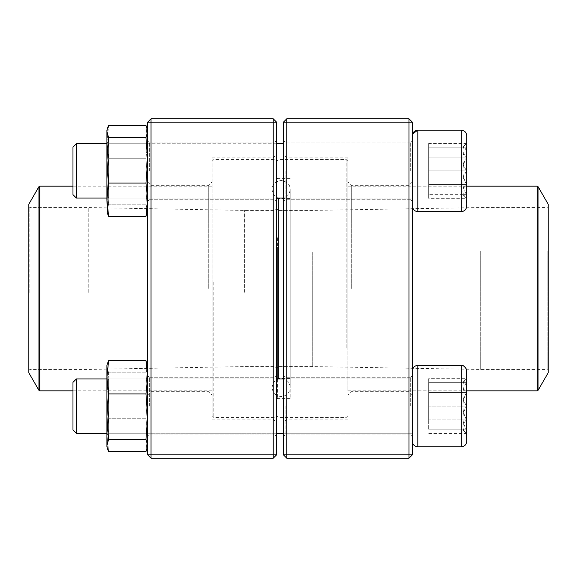 <?xml version="1.0" encoding="UTF-8"?>
<svg xmlns="http://www.w3.org/2000/svg" width="577" height="577" viewBox="0 0 577 577"><rect width="100%" height="100%" fill="white"/><g stroke="black" fill="none" stroke-linecap="round" stroke-linejoin="round"><path stroke-width="0.43" stroke-dasharray="2.88 2.16" d="M286.805 458.203L408.992 458.203L408.992 454.813L286.805 454.813L286.805 122.187L408.992 122.187L408.992 454.813L412.382 454.813L412.382 122.187L408.992 118.797L286.805 118.797L283.408 122.187L283.408 454.813L286.805 454.813L286.805 458.203L283.408 454.813M412.382 288.5L412.382 395.072L412.382 288.5M412.382 170.9L412.382 206.198L412.382 170.9M412.382 406.1L412.382 441.398L412.382 406.1M283.408 288.5L283.408 154.434L283.408 288.5M283.408 170.9L283.408 201.445L283.408 170.9M283.408 406.1L283.408 436.645L283.408 406.1M410.687 170.9L410.687 142.05L410.687 170.9M285.103 170.9L285.103 199.75L285.103 170.9M410.687 406.1L410.687 377.25L410.687 406.1M285.103 406.1L285.103 434.95L285.103 406.1M286.805 288.5L286.805 157.824L286.805 288.5M347.895 288.5L347.895 157.824L347.895 288.5M408.992 288.5L408.992 185.318L408.992 288.5M351.292 288.5L351.292 185.318L351.292 288.5M286.805 118.797L286.805 122.187L283.408 122.187M412.382 122.187L408.992 122.187L408.992 118.797M412.382 454.813L408.992 458.203M466.692 170.9L466.692 206.198L466.692 170.9M76.366 170.9L76.366 198.055L76.366 170.9M72.976 170.9L72.976 194.658L72.976 170.9M466.519 170.9L466.519 194.658C461.737 186.789 461.737 178.87 466.519 170.9C461.737 163.031 461.737 155.112 466.519 147.142L466.519 170.9L466.519 147.142C461.744 147.142 461.744 147.142 466.519 147.142C461.744 147.142 461.744 147.142 466.519 147.142C461.737 155.011 461.737 162.93 466.519 170.9C461.737 178.769 461.737 186.688 466.519 194.658L466.519 170.9L428.675 170.9L428.675 194.658L428.675 147.142L428.675 170.9L466.519 170.9M466.519 194.658L466.519 198.337L466.519 194.658C461.744 194.658 461.744 194.658 466.519 194.658C461.744 194.658 461.744 194.658 466.519 194.658L428.675 194.658L466.519 194.658M466.519 147.142L428.675 147.142L466.519 147.142M462.848 147.142L466.519 143.464C461.737 148.008 461.737 152.58 466.519 157.182L466.519 184.618C461.744 175.473 461.744 166.327 466.519 157.182C461.737 152.638 461.737 148.065 466.519 143.464L466.519 184.618C461.737 189.162 461.737 193.735 466.519 198.337C461.737 193.793 461.737 189.22 466.519 184.618L466.519 198.337L428.675 198.337L428.675 143.464L428.675 198.337M461.261 211.629L417.813 211.629L417.813 130.171L417.813 170.9L417.813 130.171L461.261 130.171L461.261 211.629C462.444 212.286 464.175 211.016 466.44 207.835L466.692 135.602M412.382 135.602L412.382 206.198L412.685 133.828M76.366 198.055L76.366 143.745L72.976 147.142L72.976 194.658L76.366 198.055L412.382 198.055L412.382 143.745L412.382 198.055L283.408 198.055M106.918 198.055L276.621 198.055M466.519 184.618L466.519 157.182C461.744 166.327 461.744 175.473 466.519 184.618L428.675 184.618L466.519 184.618M466.519 157.182L428.675 157.182L466.519 157.182M466.692 143.464L428.675 143.464M462.848 382.342L466.519 378.663C461.737 383.207 461.737 387.78 466.519 392.382L466.519 378.663L466.519 392.382C461.737 387.838 461.737 383.265 466.519 378.663L466.519 429.858C461.744 429.858 461.744 429.858 466.519 429.858C461.744 429.858 461.744 429.858 466.519 429.858L466.519 433.536L466.519 429.858C461.737 421.989 461.737 414.07 466.519 406.1C461.737 413.969 461.737 421.888 466.519 429.858L466.519 406.1C461.737 398.231 461.737 390.312 466.519 382.342C461.737 390.211 461.737 398.13 466.519 406.1L466.692 370.802C466.367 367.506 464.557 365.695 461.261 365.371L461.261 446.829M76.366 433.255L76.366 378.945L76.366 433.255L76.366 378.945L412.382 378.945L412.382 433.255L412.382 378.945L283.408 378.945M76.366 378.945L72.976 382.342L72.976 429.858M466.519 382.342C461.744 382.342 461.744 382.342 466.519 382.342C461.744 382.342 461.744 382.342 466.519 382.342L428.675 382.342L428.675 406.1L428.675 382.342L466.519 382.342M428.675 406.1L428.675 429.858L428.675 406.1L466.519 406.1L428.675 406.1M466.519 429.858L428.675 429.858L466.519 429.858M417.813 446.829L417.813 365.371L417.813 446.829L417.813 365.371L461.261 365.371M412.382 441.398L412.382 370.802L412.382 441.398M466.519 419.818L466.519 392.382C461.744 401.527 461.744 410.673 466.519 419.818C461.737 424.362 461.737 428.935 466.519 433.536L466.519 419.818L466.519 433.536C461.737 428.992 461.737 424.42 466.519 419.818C461.744 410.673 461.744 401.527 466.519 392.382L466.519 419.818L428.675 419.818L428.675 392.382L428.675 419.818L466.519 419.818M462.848 429.858L466.692 433.536L428.675 433.536M428.675 378.663L428.675 392.382L428.675 378.663L466.692 378.663M466.519 392.382L428.675 392.382L466.519 392.382M290.188 237.738L290.188 398.346L290.188 237.738M290.188 246.934L290.188 378.447L290.188 246.934M276.621 237.27L276.621 399.363L276.621 237.27M276.621 229.682L276.621 415.779L276.621 229.682M346.2 348.097L346.2 159.526L346.2 348.097M278.316 378.945L278.316 198.055M347.895 347.318L347.895 161.221L347.895 347.318M347.895 241.215L347.895 390.831L347.895 241.215M548.15 204.157L548.15 372.843M548.15 250.62L548.15 370.47L548.15 250.62M547.133 251.096L547.133 369.453L547.133 251.096M480.266 251.096L480.266 369.453L480.266 251.096M312.258 252.423L312.258 366.568L312.258 252.423M278.316 252.423L278.316 366.568L278.316 252.423M276.621 251.644L276.621 368.263L276.621 251.644M276.621 247.41L276.621 377.423L276.621 247.41M276.621 292.424L276.621 208.737L276.621 292.424M276.621 294.753L276.621 161.221L276.621 294.753M213.829 282.16L213.829 417.474L213.829 282.16M274.926 294.84L274.926 159.526L274.926 294.84M212.134 282.247L212.134 415.779L212.134 282.247M212.134 293.527L212.134 186.169L212.134 293.527M28.85 372.843L28.85 204.157M28.85 292.532L28.85 206.53L28.85 292.532M29.867 292.481L29.867 207.547L29.867 292.481M88.245 292.481L88.245 207.547L88.245 292.481M244.374 292.337L244.374 210.432L244.374 292.337M274.926 292.337L274.926 210.432L274.926 292.337M151.037 458.203L273.224 458.203L276.621 454.813L276.621 122.187L273.224 122.187L273.224 454.813L151.037 454.813L151.037 122.187L273.224 122.187L273.224 118.797L151.037 118.797L151.037 122.187L147.647 122.187L147.647 454.813L151.037 454.813L151.037 458.203L147.647 454.813M147.647 288.5L147.647 395.072L147.647 288.5M147.647 170.9L147.647 201.445L147.647 170.9M147.647 406.1L147.647 436.645L147.647 406.1M276.621 288.5L276.621 154.434L276.621 288.5M276.621 170.9L276.621 201.445L276.621 170.9M276.621 406.1L276.621 436.645L276.621 406.1M149.342 170.9L149.342 142.05L149.342 170.9M274.926 170.9L274.926 199.75L274.926 170.9M149.342 406.1L149.342 377.25L149.342 406.1M274.926 406.1L274.926 434.95L274.926 406.1M273.224 288.5L273.224 157.824L273.224 288.5M212.134 288.5L212.134 157.824L212.134 288.5M151.037 288.5L151.037 185.318L151.037 288.5M208.737 288.5L208.737 185.318L208.737 288.5M273.224 458.203L273.224 454.813L276.621 454.813M276.621 122.187L273.224 118.797M151.037 118.797L147.647 122.187M106.918 413.565L106.918 377.25L106.918 413.565M106.918 366.756L106.918 446.829L106.918 434.899L108.606 451.531L106.918 434.899L106.918 395.555L108.606 418.275L106.918 434.899L108.606 418.275L106.918 395.555L106.918 366.756L108.606 372.843L106.918 395.555L108.606 372.843L106.918 366.756L107.308 363.936L106.918 366.756M147.647 365.371L147.647 446.829L147.647 365.371L145.959 360.675L147.647 377.3L145.959 393.925L147.647 416.644L145.959 439.357L147.647 445.444L147.25 448.264L145.959 451.531L147.647 434.899L145.959 418.275L147.647 395.555L145.959 372.843L147.647 366.756L147.647 446.829L147.647 365.371L147.647 366.756L147.258 363.936L147.647 366.756L145.959 372.843L147.647 395.555L145.959 418.275L108.606 418.275L145.959 418.275L147.647 434.899L145.959 451.531L108.606 451.531L107.308 448.264L106.918 445.444L107.3 448.271M145.959 372.843L108.606 372.843L145.959 372.843M147.647 413.565L147.647 377.25L147.647 413.565M145.945 413.125L145.945 378.945L145.945 413.125M108.613 413.125L108.613 378.945L108.613 413.125M106.918 433.969L106.918 377.25L106.918 433.969M107.3 363.936L106.918 365.371L106.918 445.444L108.606 439.357L145.959 439.357M145.959 360.675L108.606 360.675L106.918 377.3L108.606 393.925L106.918 416.644L108.606 439.357M145.959 393.925L108.606 393.925M107.308 363.936L108.606 360.675M147.647 433.969L147.647 377.25L147.647 433.969M145.945 432.324L145.945 378.945L145.945 432.324M108.613 432.324L108.613 378.945L108.613 432.324M106.918 163.435L106.918 199.75L106.918 163.435M106.918 130.171L106.918 211.629L108.606 204.157L106.918 181.445L108.606 158.725L106.918 142.101L108.606 125.469L107.308 128.736L106.918 131.556L108.606 137.643L106.918 160.356L108.606 183.075L106.918 199.7L108.606 216.325L107.308 213.064L106.918 210.244L107.3 213.064M147.647 211.629L147.258 213.064L147.647 181.445L145.959 204.157L147.647 211.629L147.647 130.171L147.647 181.445L145.959 158.725L108.606 158.725L106.918 142.101L108.606 125.469L145.959 125.469L147.647 142.101L147.647 130.171L147.647 211.629L147.647 142.101L145.959 158.725L147.647 142.101L145.959 125.469L147.258 128.736L147.647 131.556L145.959 137.643L147.647 160.356L145.959 183.075L147.647 199.7L145.959 216.325L147.258 213.064L147.647 210.244L145.959 204.157L147.647 181.445L145.959 158.725L108.606 158.725L106.918 181.445L108.606 204.157L106.918 210.244L107.308 213.064M145.959 204.157L108.606 204.157L145.959 204.157M145.959 216.325L108.606 216.325M145.959 183.075L108.606 183.075M145.959 137.643L108.606 137.643M147.647 163.435L147.647 199.75L147.647 163.435M145.945 163.875L145.945 198.055L145.945 163.875M108.613 163.875L108.613 198.055L108.613 163.875M106.918 160.356L106.918 199.7M106.918 199.75L108.613 198.055L145.945 198.055L145.945 143.745L145.945 198.055L108.613 198.055L108.613 143.745L108.613 198.055L106.918 199.75L106.918 143.031M147.647 143.031L147.647 199.75L147.647 143.031M277.638 237.738L277.638 398.346L277.638 237.738M537.18 186.169L537.18 390.831M538.06 390.326L538.06 186.674M277.638 246.934L277.638 378.447L277.638 246.934M39.82 390.831L39.82 186.169M38.94 186.674L38.94 390.326M410.687 142.05L285.103 142.05L283.408 140.355L285.103 142.05L410.687 142.05L412.382 140.355L410.687 142.05M410.687 199.75L285.103 199.75L283.408 201.445L285.103 199.75L410.687 199.75L412.382 201.445L410.687 199.75M410.687 377.25L285.103 377.25L283.408 375.555L285.103 377.25L410.687 377.25L412.382 375.555L410.687 377.25M410.687 434.95L285.103 434.95L283.408 436.645L285.103 434.95L410.687 434.95L412.382 436.645L410.687 434.95M347.895 157.824L286.805 157.824L283.408 154.434M347.895 419.176L286.805 419.176L283.408 422.566M412.382 181.928L408.992 185.318L351.292 185.318L347.895 181.928M412.382 395.072L408.992 391.682L351.292 391.682L347.895 395.072M76.366 143.745L283.408 143.745M417.813 211.629C414.517 211.305 412.706 209.494 412.382 206.198M462.848 194.658L466.692 198.337M106.918 143.745L276.621 143.745M106.918 433.255L276.621 433.255L106.918 433.255M283.408 433.255L412.382 433.255L283.408 433.255M106.918 378.945L276.621 378.945M417.813 365.371C414.517 365.695 412.706 367.506 412.382 370.802M290.188 178.654L277.638 178.654L276.621 177.637M290.188 398.346L277.638 398.346L276.621 399.363M347.895 161.221L346.2 159.526L278.316 159.526L276.621 161.221L274.926 159.526L213.829 159.526L212.134 161.221M347.895 415.779L346.2 417.474L278.316 417.474L276.621 415.779L274.926 417.474L213.829 417.474L212.134 415.779M466.692 186.169L347.895 186.169M466.692 390.831L347.895 390.831M28.85 370.47L29.867 369.453L88.245 369.453L244.374 366.568L274.926 366.568L276.621 368.263L278.316 366.568L312.258 366.568L480.266 369.453L547.133 369.453L548.15 370.47M28.85 206.53L29.867 207.547L88.245 207.547L244.374 210.432L274.926 210.432L276.621 208.737L278.316 210.432L312.258 210.432L480.266 207.547L547.133 207.547L548.15 206.53M290.188 198.553L277.638 198.553L276.621 199.577M290.188 378.447L277.638 378.447L276.621 377.423M272.099 387.109L272.099 387.492C273.008 381.065 276.643 378.115 282.997 378.635C287.476 379.897 289.878 382.847 290.188 387.492L290.188 189.508C289.286 196.043 285.536 198.971 278.943 198.286C274.659 196.923 272.38 193.995 272.099 189.508L272.099 387.492C272.632 392.98 275.647 395.995 281.143 396.536C286.639 395.995 289.654 392.98 290.188 387.492L290.188 189.508C290.238 184.64 287.223 181.625 281.143 180.464C275.258 181.416 272.243 184.431 272.099 189.508L272.099 387.109M72.976 390.831L212.134 390.831M72.976 186.169L212.134 186.169M149.342 199.75L274.926 199.75L276.621 201.445L274.926 199.75L149.342 199.75L147.647 201.445L149.342 199.75M149.342 142.05L274.926 142.05L276.621 140.355L274.926 142.05L149.342 142.05L147.647 140.355L149.342 142.05M149.342 434.95L274.926 434.95L276.621 436.645L274.926 434.95L149.342 434.95L147.647 436.645L149.342 434.95M149.342 377.25L274.926 377.25L276.621 375.555L274.926 377.25L149.342 377.25L147.647 375.555L149.342 377.25M212.134 419.176L273.224 419.176L276.621 422.566M212.134 157.824L273.224 157.824L276.621 154.434M147.647 395.072L151.037 391.682L208.737 391.682L212.134 395.072M147.647 181.928L151.037 185.318L208.737 185.318L212.134 181.928M108.613 433.255L145.945 433.255L147.647 434.95L145.945 433.255L108.613 433.255L106.918 434.95L108.613 433.255M108.613 378.945L145.945 378.945L147.647 377.25L145.945 378.945L108.613 378.945L106.918 377.25L108.613 378.945M147.647 446.829L147.258 448.271M108.613 143.745L145.945 143.745L147.647 142.05L145.945 143.745L108.613 143.745L106.918 142.05L108.613 143.745M145.945 198.055L147.647 199.75L145.945 198.055M147.647 130.171L147.258 128.736"/><path stroke-width="0.87" d="M408.992 458.203L286.805 458.203L283.408 454.813L283.408 122.187L286.805 122.187L286.805 454.813L408.992 454.813L408.992 122.187L286.805 122.187L286.805 118.797L408.992 118.797L408.992 122.187L412.382 122.187L412.382 454.813L408.992 454.813L408.992 458.203L412.382 454.813M286.805 458.203L286.805 454.813L283.408 454.813M283.408 122.187L286.805 118.797M408.992 118.797L412.382 122.187M466.692 198.337L466.692 143.464M466.692 135.602L466.692 206.198C466.367 209.494 464.557 211.305 461.261 211.629L461.261 130.171C464.557 130.489 466.367 132.299 466.692 135.602C466.367 132.299 464.557 130.489 461.261 130.171L417.813 130.171C414.517 130.496 412.706 132.299 412.382 135.602M412.685 133.828L417.813 130.171L417.813 211.629L461.261 211.629M76.366 198.055L72.976 194.658L72.976 147.142L76.366 143.745L76.366 198.055L106.918 198.055M276.621 198.055L283.408 198.055M461.261 365.371L417.813 365.371L417.813 446.829L461.261 446.829L461.261 365.371C462.444 364.714 464.175 365.984 466.44 369.165L466.692 441.398L466.692 378.663M76.366 406.1L76.366 433.255L106.918 433.255L76.366 433.255L72.976 429.858L72.976 382.342L76.366 378.945L76.366 406.1M417.813 446.829C414.517 446.504 412.706 444.701 412.382 441.398C412.706 444.701 414.517 446.511 417.813 446.829L461.261 446.829C464.557 446.511 466.367 444.701 466.692 441.398C466.367 444.701 464.557 446.511 461.261 446.829M278.316 198.055L278.316 378.945M538.06 390.326L548.15 372.843L548.15 204.157L538.06 186.674L538.06 390.326L537.18 390.831L537.18 186.169L466.692 186.169M28.85 292.647L28.85 372.843L38.94 390.326L38.94 186.674L28.85 204.157L28.85 292.647M273.224 458.203L151.037 458.203L151.037 454.813L273.224 454.813L273.224 122.187L151.037 122.187L151.037 454.813L147.647 454.813L147.647 122.187L151.037 118.797L273.224 118.797L276.621 122.187L276.621 454.813L273.224 454.813L273.224 458.203L276.621 454.813M273.224 118.797L273.224 122.187L276.621 122.187M147.647 122.187L151.037 122.187L151.037 118.797M147.647 454.813L151.037 458.203M107.3 448.264L106.918 446.829L106.918 365.371L107.3 363.936M147.647 446.829L145.959 451.531L108.606 451.531L107.308 448.264L106.918 445.444L108.606 439.357L106.918 416.644L108.606 393.925L106.918 377.3L108.606 360.675L107.308 363.936M147.258 448.264L147.647 445.444L145.959 439.357L147.647 416.644L145.959 393.925L147.647 377.3L145.959 360.675L108.606 360.675M145.959 360.675L147.647 365.371M145.959 393.925L108.606 393.925M145.959 439.357L108.606 439.357M106.918 143.031L106.918 160.356L106.918 130.171L107.3 128.736L106.918 130.171M107.3 213.064L106.918 199.75M147.647 211.629L145.959 216.325L108.606 216.325L106.918 199.7L106.918 160.356L108.606 137.643L106.918 131.556L107.308 128.736L108.606 125.469L145.959 125.469L147.25 128.736L147.647 131.556L145.959 137.643L108.606 137.643M145.959 216.325L147.647 199.7L145.959 183.075L108.606 183.075L106.918 160.356M106.918 199.7L108.606 183.075M107.308 213.064L108.606 216.325M145.959 183.075L147.647 160.356L145.959 137.643M72.976 186.169L39.82 186.169L39.82 390.831L72.976 390.831M76.366 143.745L106.918 143.745M276.621 143.745L283.408 143.745M417.813 211.629C414.517 211.305 412.706 209.494 412.382 206.198M276.621 433.255L283.408 433.255L276.621 433.255M76.366 378.945L106.918 378.945M276.621 378.945L283.408 378.945M417.813 365.371C414.517 365.695 412.706 367.506 412.382 370.802M72.976 429.858L76.366 433.255M537.18 390.831L466.692 390.831M537.18 186.169L538.06 186.674M38.94 390.326L39.82 390.831M39.82 186.169L38.94 186.674M147.647 130.171L147.258 128.729"/></g></svg>
